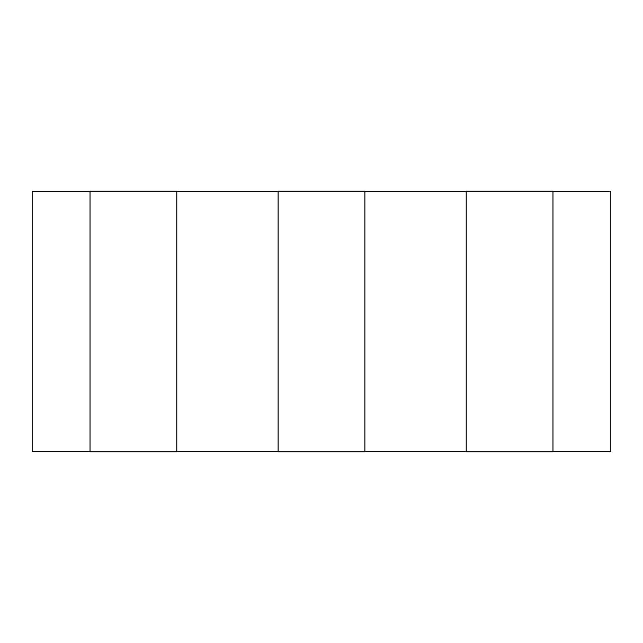 <?xml version="1.0" encoding="UTF-8"?>
<svg xmlns="http://www.w3.org/2000/svg" width="643" height="643" viewBox="0 0 643 643"><rect width="100%" height="100%" fill="white"/><g stroke="black" fill="none" stroke-linecap="round" stroke-linejoin="round"><path stroke-width="0.96" d="M90.02 451.707L32.15 451.707L32.15 191.292L90.02 191.292M364.902 191.292L466.175 191.292M364.902 451.707L466.175 451.707M176.825 451.707L278.097 451.707M176.825 191.292L278.097 191.292M552.98 451.707L610.85 451.707L610.85 191.292L552.98 191.292M278.097 451.852L278.097 191.148L364.902 191.148L364.902 451.852L278.097 451.852M466.175 451.852L466.175 191.148L552.98 191.148L552.98 451.852L466.175 451.852M90.02 451.852L90.02 191.148L176.825 191.148L176.825 451.852L90.02 451.852"/></g></svg>
